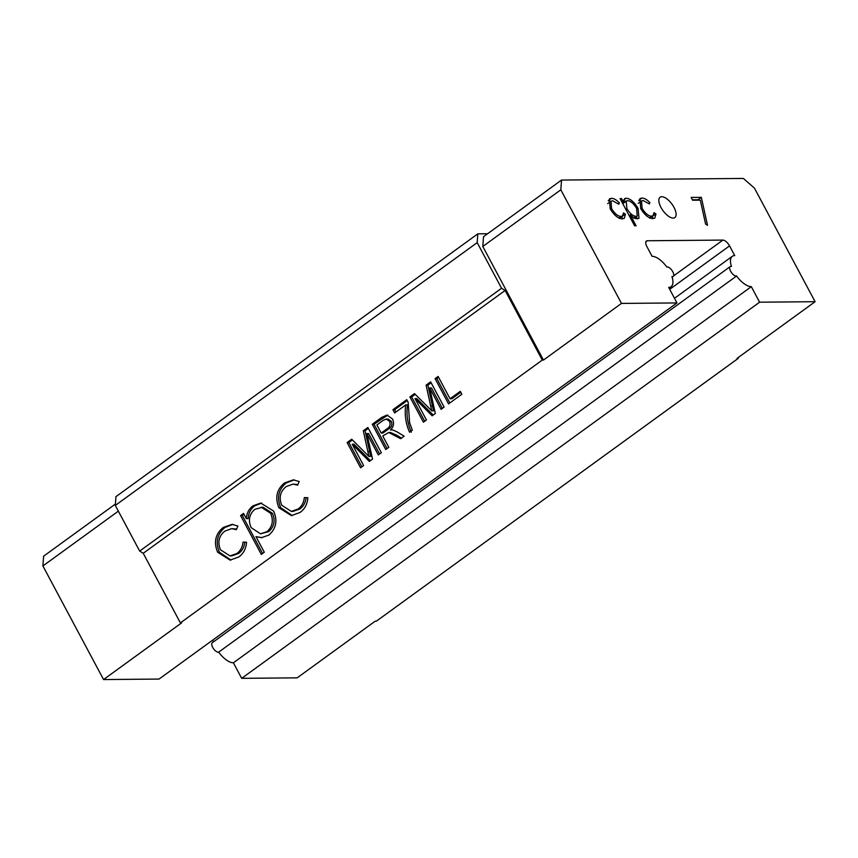 <?xml version="1.0" encoding="UTF-8"?>
<svg xmlns="http://www.w3.org/2000/svg" width="858" height="858" viewBox="0 0 858 858"><rect width="100%" height="100%" fill="white"/><g stroke="black" fill="none" stroke-linecap="round" stroke-linejoin="round"><path stroke-width="1.29" d="M115.401 504.054L43.619 556.188L42.9 565.948L103.561 679.557L159.052 679.064L676.973 302.928L668.672 287.387A18.286 8.065 54 0 0 671.128 286.647A18.286 8.065 54 0 0 671.921 276.566A5.716 2.52 54 0 0 673.176 276.394A5.716 2.52 54 0 0 672.779 271.739A5.716 2.52 54 0 0 666.805 266.977A18.286 8.065 54 0 0 652.08 256.317L646.9 246.611A6.853 3.024 -126 0 1 646.406 241.034A6.853 3.024 -126 0 1 647.329 240.755L645.86 241.817M673.98 207.346A12.57 5.545 -126 0 1 674.871 217.578A12.57 5.545 -126 0 1 660.992 207.464A12.57 5.545 -126 0 1 660.092 197.233A12.57 5.545 -126 0 1 673.98 207.346M641.902 198.048C644.251 198.005 646.921 199.539 649.924 202.66L649.356 203.936L643.103 200.493L641.527 200.944L642.095 208.322C645.119 213.32 648.251 215.937 651.49 216.173L653.002 215.733L654.01 212.655L655.973 213.985L654.815 218.05L652.766 218.618C648.616 218.307 644.605 214.95 640.722 208.558L639.918 198.627L641.902 198.048L638.824 200.289M611.389 198.316C613.738 198.273 616.409 199.807 619.412 202.928L618.843 204.204L612.591 200.761L611.014 201.212L611.572 208.591C614.607 213.588 617.739 216.205 620.967 216.441L622.49 216.012L623.498 212.923L625.45 214.253L624.302 218.318L622.254 218.887C618.103 218.576 614.081 215.219 610.21 208.826L609.405 198.895L611.389 198.316L608.311 200.558M674.495 298.294L732.271 256.327A18.286 8.065 54 0 1 734.727 255.587L729.536 245.881L669.712 289.328M732.271 256.327A18.286 8.065 54 0 0 731.477 266.409A5.716 2.52 54 0 0 730.222 266.581A5.716 2.52 54 0 0 731.295 272.34A5.716 2.52 54 0 0 736.593 275.997A18.286 8.065 54 0 0 751.318 286.658L233.397 662.805L241.688 678.335L297.179 677.841L375.203 621.181L376.383 621.171L738.255 358.354L737.934 357.743M676.973 302.928L621.482 303.41L560.821 189.811L561.54 180.051L743.35 178.443L754.439 188.106L815.1 301.705L759.609 302.198L751.318 286.658M673.573 275.901L722.886 240.09L647.329 240.755M722.886 240.09A6.853 3.024 -126 0 1 729.536 245.881M634.588 225.783L620.077 198.595L621.557 198.584L623.519 202.252L624.549 198.67L626.254 198.187C630.383 198.702 634.319 202.091 638.062 208.365L638.995 218.254L637.28 218.758C635.242 218.715 632.893 217.406 630.244 214.843L636.078 225.772L634.588 225.783M692.631 200.225L691.151 197.437L701.318 197.351L707.518 225.311L705.619 224.163L700.3 200.161L692.631 200.225M730.222 266.581L212.301 642.728A5.716 2.52 54 0 0 213.374 648.487A5.716 2.52 54 0 0 218.672 652.144A18.286 8.065 54 0 0 233.397 662.805M212.859 639.993A18.286 8.065 54 0 0 213.363 641.956M415.025 398.605L426.426 419.97L423.391 422.179L409.909 396.932L414.489 393.608L431.724 410.821L426.115 385.156L430.652 381.864L444.133 407.11L441.098 409.32L429.686 387.955L435.338 413.502L432.153 415.808L415.025 398.605L416.795 398.595L433.193 415.058M382.754 435.961L388.803 447.297L385.757 449.506L372.275 424.26L381.638 417.46L386.937 415.047L392.514 419.004C394.358 423.251 393.661 426.898 390.411 429.955L392.76 429.976L396.868 431.767L404.129 436.164L400.643 438.695L388.706 432.496L382.754 435.961M278.914 507.721C274.807 497.683 276.684 489.414 284.534 482.936L293.329 479.858L299.195 481.531L297.662 485.156L292.975 484.116L286.175 486.583C280.191 491.43 278.711 497.651 281.735 505.255L291.312 511.4L298.155 508.976C301.748 506.327 303.807 502.531 304.311 497.597L307.829 497.704C307.4 504.182 304.783 509.116 299.968 512.494L291.388 515.604L278.914 507.721L280.695 507.711C276.576 497.661 278.453 489.403 286.304 482.925L284.534 482.936M217.632 552.241C213.513 542.192 215.39 533.933 223.241 527.456L232.035 524.377L237.902 526.04L236.368 529.665L231.681 528.635L224.882 531.102C218.897 535.939 217.417 542.159 220.442 549.764L230.019 555.92L236.862 553.496C240.454 550.847 242.514 547.05 243.018 542.117L246.536 542.213C246.107 548.691 243.49 553.625 238.685 557.014L230.094 560.113L217.632 552.241L219.401 552.22C215.283 542.181 217.16 533.912 225.011 527.434L223.241 527.456M487.601 233.751L477.831 233.837L115.948 496.653L115.304 505.437L139.672 551.072L143.232 553.292L180.394 622.908L542.277 360.081L543.457 360.07L482.797 246.471L483.515 236.711L561.54 180.051M143.232 553.292L505.115 290.476L542.277 360.081M264.285 552.23L261.304 554.397L240.572 515.561L243.554 513.395L246.353 518.65C246.739 513.03 248.981 508.751 253.089 505.78L260.768 503.067L273.648 511.121C277.735 520.667 276.147 528.657 268.865 535.092L261.368 537.698L255.963 536.636L264.285 552.23M352.22 444.219L363.631 465.583L360.585 467.792L347.104 442.546L351.683 439.221L368.919 456.435L363.309 430.77L367.857 427.477L381.338 452.724L378.292 454.933L366.881 433.569L372.533 459.116L369.348 461.422L352.22 444.219L353.989 444.197L370.388 460.671M409.556 432.228C405.716 423.616 404.44 414.511 405.716 404.912L394.659 412.945L392.921 409.716L406.756 399.667L408.161 402.284L409.609 422.662L412.323 430.212L409.556 432.228M460.285 391.334L461.84 394.251L448.562 403.893L435.081 378.646L438.127 376.437L450.053 398.766L460.285 391.334M815.1 301.705L737.076 358.365L738.255 358.354M180.394 622.908L181.574 622.897L103.561 679.557M621.482 303.41L543.457 360.07M759.609 302.198L241.688 678.335M139.672 551.072L501.555 288.256L505.115 290.476M115.304 505.437L477.187 242.621L501.555 288.256M477.831 233.837L477.187 242.621M42.9 565.948L118.361 511.154M560.821 189.811L482.797 246.471M225.011 527.434L232.926 524.399M236.615 529.075L231.681 528.635M230.019 555.92L231.789 555.898L238.631 553.474L236.862 553.496M238.631 553.474C242.235 550.825 244.283 547.029 244.787 542.095M230.984 560.07L219.401 552.22M262.591 553.464L242.342 515.54L240.572 515.561M242.342 515.54L244.037 514.307M253.089 505.78L254.858 505.759C250.751 508.73 248.509 513.02 248.123 518.629L246.353 518.65M254.858 505.759L261.69 503.088M262.258 537.655L255.963 536.636M260.51 533.815L268.704 531.638C274.228 526.737 275.472 520.624 272.458 513.309L262.87 507.153L254.923 509.287C249.228 514.167 247.983 520.291 251.158 527.649L260.51 533.815L266.935 531.66C272.458 526.748 273.702 520.645 270.688 513.331L261.089 507.164M272.458 513.309L270.688 513.331M268.704 531.638L266.935 531.66M286.304 482.925L294.208 479.879M297.908 484.566L292.975 484.116M291.312 511.4L293.082 511.389L299.925 508.966L298.155 508.976M299.925 508.966C303.517 506.317 305.577 502.52 306.081 497.586M292.278 515.561L280.695 507.711M361.861 466.859L348.874 442.524L347.104 442.546M348.874 442.524L352.424 439.95M363.309 430.77L365.09 430.759L370.688 456.413L368.919 456.435M365.09 430.759L368.339 428.389M379.568 454L368.65 433.547L366.881 433.569M387.044 448.573L374.056 424.238L372.275 424.26M374.056 424.238L387.848 415.122M392.385 429.922L390.411 429.955M401.458 438.106L396.879 435.306L395.109 435.317M396.879 435.306L390.487 432.475L388.706 432.496M381.199 433.054L382.968 433.033L388.749 428.839C391.666 427.123 392.514 424.603 391.28 421.278L388.063 419.058L386.293 419.069L383.311 420.291L376.876 424.957L381.199 433.054L386.979 428.85C389.897 427.134 390.744 424.613 389.511 421.299L386.293 419.069M391.28 421.278L389.511 421.299M388.749 428.839L386.979 428.85M411.325 432.207C407.486 423.595 406.209 414.489 407.496 404.901L405.716 404.912M395.935 412.022L394.701 409.695L392.921 409.716M394.701 409.695L407.25 400.579M424.667 421.246L411.679 396.922L409.909 396.932M411.679 396.922L415.218 394.337M426.115 385.156L427.885 385.145L433.494 410.8L431.724 410.821M427.885 385.145L431.145 382.775M442.374 408.387L431.456 387.945L429.686 387.955M449.849 402.96L436.851 378.635L435.081 378.646M436.851 378.635L438.62 377.348M460.778 392.245L451.823 398.756L450.053 398.766M218.672 652.144L736.593 275.997M608.268 200.74L610.81 201.362M618.328 203.711L619.412 202.928M610.51 209.373L611.572 208.591M618.854 217.986L620.967 216.441M621.857 216.473L625.45 214.253M622.136 216.656L622.104 218.887M620.484 199.356L621.557 198.584M622.447 203.035L623.519 202.252M623.627 200.096L626.254 198.187M623.53 200.633L625.75 201.319M636.968 209.159L638.062 208.365M636.733 216.27L636.733 218.726M629.171 215.626L630.244 214.843M633.976 217.739L637.215 215.926L636.593 208.397C633.708 203.593 630.694 201.008 627.541 200.633L622.715 203.539M625.814 209.341L626.887 208.558C629.751 213.395 632.764 215.98 635.939 216.313M626.179 201.008L626.887 208.558M638.781 200.472L641.323 201.094M648.841 203.443L649.924 202.66M641.023 209.095L642.095 208.322M649.367 217.718L651.49 216.173M652.37 216.205L655.973 213.985M652.648 216.388L652.616 218.608M692.417 199.807L697.994 199.764L701.318 197.351M369.605 451.64L367.835 451.651M383.419 417.438L381.638 417.46M432.411 406.027L430.641 406.038M672.114 277.166L673.176 276.394M669.068 288.138L671.128 286.647M611.014 201.212L607.689 203.625M622.49 216.012L619.176 218.415M637.215 215.926L633.901 218.34M641.527 200.944L638.202 203.357M653.002 215.733L649.688 218.147"/></g></svg>
